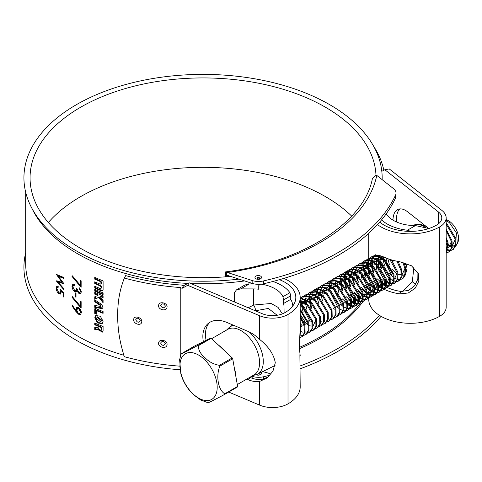 <?xml version="1.0" encoding="UTF-8"?>
<svg xmlns="http://www.w3.org/2000/svg" width="482" height="482" viewBox="0 0 482 482"><rect width="100%" height="100%" fill="white"/><g stroke="black" fill="none" stroke-linecap="round" stroke-linejoin="round"><path stroke-width="0.72" d="M96.478 318.572L100.762 321.91L101.304 320.596L97.039 317.246L96.478 318.572M100.762 321.91L101.81 320.181L97.569 316.837L97.039 317.246M96.014 315.336L95.291 317.433L97.858 322.446L102.407 323.32M103.094 321.307L100.322 316.246L95.725 315.517L94.755 317.837L97.527 323L102.178 323.536L103.094 321.307M160.614 343.039C162.193 345.859 163.79 346.07 165.404 343.678C163.808 340.876 162.211 340.666 160.614 343.039M158.56 343.262L158.56 343.286C158.307 347.215 165.73 349.125 166.899 345.425L167.091 344.389C167.314 340.491 159.891 338.629 158.741 342.25L158.56 343.262M160.614 305.492C162.193 308.311 163.79 308.528 165.404 306.13C163.808 303.335 162.211 303.118 160.614 305.492M158.56 305.715L158.56 305.745C158.307 309.673 165.73 311.583 166.899 307.877L167.091 306.859C167.314 302.943 159.891 301.081 158.741 304.702L158.56 305.715M135.719 319.687C137.225 322.639 138.756 322.982 140.304 320.717C138.774 317.789 137.243 317.445 135.719 319.687M133.628 319.741L133.628 319.765C133.381 323.669 140.479 326.187 141.606 322.579L141.792 321.56C142.003 317.68 134.888 315.21 133.803 318.741L133.628 319.741M77.632 308.486L76.825 310.053L77.632 312.426L78.614 313.33L79.819 313.414L80.434 312.005L78.614 308.661L77.457 308.564L78.253 308.125L79.229 308.299L78.614 308.661M80.862 314.18L79.175 313.872L78.253 313.173L76.042 310.438M75.975 310.474L75.909 309.342L76.716 307.498L78.572 307.697C80.307 308.872 81.241 310.498 81.38 312.577L80.584 314.409L78.56 314.228L75.921 311.499L71.987 305.883L72.414 305.407L75.975 310.474L76.602 310.119L77.054 307.365M80.88 293.399L79.602 293.164L77.753 290.887L76.367 291.923L74.794 291.61C73.017 290.266 72.077 288.483 71.987 286.272L72.8 284.29L74.547 284.386L74.547 285.32L73.342 285.398L72.872 286.844L74.716 290.628L75.897 290.736L76.596 288.543A177.37 102.401 0 0 0 77.512 289.079L77.632 290.242L78.994 292.598L79.892 292.646L80.434 291.303L79.024 288.344L79.024 287.411L81.38 291.815L80.602 293.628L78.994 293.526L77.132 291.242M75.897 290.736L76.524 290.387L77.168 288.881M74.547 284.88L73.981 285.049M73.029 288.085L72.631 285.928L73.15 284.169M76.626 291.815L76.993 291.574L75.427 291.261L74.445 290.435M239 279.114A179.117 103.413 180 0 1 76.391 250.929A179.117 103.413 180 0 1 31.246 207.055A179.117 103.413 180 0 1 111.559 88.899A179.117 103.413 180 0 1 329.706 104.678A179.117 103.413 180 0 1 382.142 179.641M187.896 283.41A177.37 102.401 180 0 1 77.632 253.791A177.37 102.401 180 0 1 32.927 210.345L31.246 207.055M123.886 355.264A177.37 102.401 180 0 1 77.632 336.032A177.37 102.401 180 0 1 25.679 263.624L25.679 192.234M179.913 369.748A179.117 103.413 180 0 1 76.391 340.328A179.117 103.413 180 0 1 25.679 252.773M267.353 377.78L272.957 371.134L275.294 362.759C273.824 354.372 268.588 346.582 259.587 339.382A29.559 19.473 -128.2 0 0 247.899 331.339L226.697 322.374A29.559 19.473 -128.2 0 0 208.399 323.295A29.559 19.473 -128.2 0 0 203.374 341.654M396.608 221.997A25.184 12.152 67.1 0 1 396.487 219.328A25.184 12.152 67.1 0 1 399.915 208.905M428.751 228.474L407.838 211.99A25.184 12.152 -112.9 0 0 398.03 209.357A25.184 12.152 -112.9 0 0 392.963 220.123M379.696 222.082A37.222 21.491 0 0 0 384.009 225.07A37.222 21.491 0 0 0 436.656 225.07A17.521 10.116 0 0 0 441.783 217.918A17.521 10.116 0 0 0 438.397 211.941L384.859 169.742L389.263 168.935L441.934 210.447A21.895 12.64 0 0 1 446.163 217.918A21.895 12.64 0 0 1 439.753 226.853A41.603 24.022 0 0 1 380.913 226.853A41.603 24.022 0 0 1 377.46 224.594M387.287 287.537A37.222 21.491 0 0 0 400.795 291.435L408.597 290.417L414.647 285.736L417.822 279.211L417.924 272.451M385.955 286.862L386.919 287.368A37.222 21.491 0 0 0 387.239 287.519M384.009 285.452L385.455 286.555M230.625 276.403A172.99 99.876 180 0 1 80.729 248.429A172.99 99.876 180 0 1 30.059 177.804A172.99 99.876 180 0 1 136.852 85.531A172.99 99.876 180 0 1 325.374 107.185A172.99 99.876 180 0 1 375.966 174.876M48.351 222.503A172.99 99.876 180 0 1 325.374 196.578A172.99 99.876 180 0 1 351.703 216.117M368.724 298.189L368.724 299.268A41.603 24.022 0 0 0 380.913 316.252A41.603 24.022 0 0 0 439.753 316.252A21.895 12.64 0 0 0 446.163 307.311L446.163 217.918M384.124 289.314L384.166 289.339A41.603 24.022 0 0 0 399.674 293.881L408.308 292.978L415.231 288.164L418.846 281.114L418.49 273.824L411.483 265.775L399.674 261.696A41.603 24.022 0 0 1 384.166 257.153L380.913 255.864L375.725 255.508M374.839 255.96L373.321 257.858M373.098 258.4L372.49 260.991M372.309 265.323L372.875 262.298M372.363 266.516L373.122 272.306M373.634 274.505L377.713 283.717M378.816 285.139L380.762 287.115M77.632 304.046L71.987 297.207L72.354 296.635L80.199 305.962L80.199 301.142A177.37 102.401 0 0 0 81.145 301.66L81.145 308.064L77.632 304.046M74.095 284.976L73.342 285.398M77.632 283.229L71.987 276.397L72.354 275.818L80.199 285.151L80.199 280.325A177.37 102.401 0 0 0 81.145 280.843L81.145 287.248L77.632 283.229M58.189 286.868L57.436 287.17L58.189 287.302L58.189 286.368L56.888 286.085L56.147 287.838C56.255 290.2 57.111 292.122 58.714 293.598L60.389 294.11L61.172 292.267L61.027 290.923L63.058 293.026L63.058 296.563A177.37 102.401 0 0 0 63.865 297.159L63.865 292.887L60.009 288.893L60.395 291.49L61.1 291.188M57.436 287.17L56.882 288.519L58.738 292.688L59.81 293.02L60.395 291.49M63.865 277.542L63.865 278.512L58.268 276.228L63.865 283.579L58.304 282.392L63.865 288.73L63.865 289.688L56.334 280.946L62.027 282.247L56.334 274.378L63.865 277.542M76.023 293.279L76.023 297.28A177.37 102.401 0 0 1 75.114 296.737L75.114 292.737A177.37 102.401 0 0 0 76.023 293.279M244.609 280.934A177.37 102.401 180 0 1 190.914 283.543M94.749 279.156A177.37 102.401 0 0 0 100.244 281.506L101.13 282.753L100.931 284.121L101.63 283.223L100.244 284.163A177.37 102.401 0 0 1 94.749 281.813L94.749 283.585A177.37 102.401 0 0 0 100.244 285.934L101.13 287.182L100.931 288.549L101.63 287.658L100.244 288.591A177.37 102.401 0 0 1 94.749 286.248L94.749 288.019A177.37 102.401 0 0 0 101.304 290.797L102.696 290.694L103.094 289.736L103.094 281.325L102.642 280.705A177.37 102.401 0 0 1 94.749 277.385L94.749 279.156L95.285 278.759A176.49 101.895 0 0 0 100.75 281.096L100.244 281.506M94.749 291.134A177.37 102.401 0 0 0 103.094 294.629L103.094 292.857A177.37 102.401 0 0 1 94.749 289.363L94.749 291.134L95.285 290.73A176.49 101.895 0 0 0 103.094 294.014M98.876 297.484L103.094 302.738L103.094 300.292L99.979 296.382A177.37 102.401 0 0 0 103.094 297.635L103.094 295.864A177.37 102.401 0 0 1 94.749 292.369L94.749 294.141A177.37 102.401 0 0 0 97.786 295.46L94.749 296.798L94.749 299.244L99.394 297.075L103.094 301.714M94.749 307.341L101.461 308.51L102.618 308.239L103.094 307.094L101.461 304.341L94.749 299.816L94.749 301.732L100.419 305.576L100.419 306.425L94.749 305.425L94.749 307.341L95.285 306.938L102.841 307.998M101.148 305.962L100.419 306.425M98.015 329.7L102.503 332.122L103.094 330.694L103.094 326.513A177.37 102.401 0 0 1 94.749 323.018L94.749 324.79A177.37 102.401 0 0 0 101.304 327.573L101.069 330.556L99.184 329.11L97.924 327.326L94.749 327.537L94.749 329.507L97.539 329.327L98.015 329.7L98.533 329.296L102.726 331.887M96.478 314.156L96.478 310.613A177.37 102.401 0 0 0 103.094 313.348L103.094 311.571A177.37 102.401 0 0 1 95.611 308.462L94.749 308.968L94.749 313.396A177.37 102.401 0 0 0 96.478 314.156M94.96 308.48L94.749 308.968L95.285 308.564L95.285 312.993L94.749 313.396M373.526 146.07A182.184 105.184 180 0 1 383.799 169.995L384.027 170.176M179.467 366.133A182.184 105.184 0 0 1 124.344 356.698C119.415 341.051 117.813 329.242 117.608 315.403C117.813 301.636 119.422 290.887 124.344 278.03A182.184 105.184 180 0 0 180.232 287.525L180.232 356.596M382.545 288.447L383.949 289.23M124.344 278.03L125.675 275.596A177.804 102.654 180 0 0 181.901 285.097L183.491 285.772L189.089 282.771L187.691 285.314L259.587 315.722A21.895 12.64 0 0 0 288.007 314.463A41.603 24.022 0 0 0 300.196 297.478A41.603 24.022 0 0 0 283.862 278.397M228.685 392.047L259.587 405.115A21.895 12.64 0 0 0 288.007 403.856A41.603 24.022 0 0 0 300.196 386.871L299.888 354.656M300.196 297.478L300.196 328.706L299.244 346.992L300.19 355.662M267.136 377.954L259.587 381.461A29.559 19.473 -128.2 0 1 247.899 379.611L246.718 379.117M187.691 285.314L182.1 288.314L180.232 287.525M206.097 340.298A29.559 19.473 51.8 0 1 209.76 322.356M268.498 376.791L262.172 379.418A29.559 19.473 51.8 0 1 250.483 377.575L249.851 377.304M189.089 282.771L262.172 313.68A17.521 10.116 0 0 0 284.91 312.673A37.222 21.491 0 0 0 295.815 297.478A37.222 21.491 0 0 0 279.47 279.687M378.002 255.261L377.701 255.713M376.737 258.328L376.635 258.87M376.412 260.515L376.297 263.262M376.309 264.347L376.816 269.842M377.153 271.764L381.551 282.729M381.816 171.327L384.859 169.742M183.491 285.772L182.1 288.314M400.795 291.435L399.674 293.881M81.145 286.206L80.211 285.139M71.987 276.397L72.631 276.053M80.199 285.151L80.801 284.784L80.801 280.663M78.994 293.526L79.602 293.164M74.794 291.61L75.427 291.261M71.987 286.272L72.631 285.928M79.892 292.646L81.036 290.941L79.638 287.971M80.434 291.303L81.036 290.941M79.024 288.344L79.638 287.983M75.114 296.737L75.746 296.388A176.49 101.895 0 0 0 76.023 296.55M75.746 296.388L75.746 293.11M81.145 307.016L80.211 305.956M71.987 297.207L72.631 296.87M80.199 305.962L80.801 305.6L80.801 301.473M75.909 309.342L76.536 308.986M78.56 314.228L79.175 313.872M71.987 305.883L72.631 305.54M79.819 313.421L81.036 311.643L79.229 308.299M81.036 311.643L80.434 312.005M63.865 277.933L58.985 275.933L58.268 276.228M63.552 283.181L59.021 282.103L58.304 282.392M58.424 282.344L57.418 281.108M56.334 280.946L57.057 280.663M62.027 282.247L62.726 281.94M58.424 276.162L57.551 274.939M63.058 296.563L63.751 296.255L63.751 292.773M63.058 293.026L63.751 292.713M61.027 290.923L61.726 290.622M60.714 293.893L58.882 292.791M58.714 293.598L59.425 293.303M56.9 288.188L57.286 286.025M56.147 287.838L56.876 287.555M59.81 293.02L60.515 292.725L61.094 291.339M61.087 290.899L60.979 289.929M95.285 327.501L95.285 329.11L98.063 328.923L98.533 329.296M98.063 328.923L97.539 329.327M95.285 323.259L95.285 324.392L94.749 324.79M95.285 324.392A176.49 101.895 0 0 0 101.81 327.158L101.304 327.573M101.81 327.158L101.81 329.567L101.304 329.977M101.81 329.567L101.069 330.556M95.285 329.11L94.749 329.507M95.285 312.993A176.49 101.895 0 0 0 96.478 313.517M103.094 312.734A176.49 101.895 0 0 1 97.003 310.203L96.478 310.613M95.285 305.528L95.285 306.938M95.285 300.19L95.285 301.334L94.749 301.732M95.285 301.334L100.925 305.16L100.419 305.576M100.925 305.16L100.925 306.016M95.285 296.563L95.285 298.846L99.394 297.075M95.285 298.846L94.749 299.244M103.094 297.02A176.49 101.895 0 0 1 100.485 295.966L99.979 296.382M95.285 292.604L95.285 293.737L94.749 294.141M95.285 293.737A176.49 101.895 0 0 0 98.304 295.05L97.786 295.46M95.285 289.598L95.285 290.73M95.285 277.626L95.285 278.759M100.75 281.096L101.63 282.338L101.13 282.753M101.63 282.338L101.63 283.223M95.285 282.054L95.285 283.187L94.749 283.585M95.285 283.187A176.49 101.895 0 0 0 100.75 285.525L100.244 285.934M100.75 285.525L101.63 286.772L101.13 287.182M101.63 286.772L101.63 287.658M95.285 286.483L95.285 287.615L94.749 288.019M95.285 287.615A176.49 101.895 0 0 0 101.81 290.387L102.913 290.441M225.522 276.831L225.522 271.908L227.396 272.493A197.078 113.782 0 0 0 376.779 175.394L376.273 175.02L372.429 178.388M261.238 372.315A3.284 1.898 180 0 1 261.527 373.092A3.284 1.898 180 0 1 259.792 374.767A3.284 1.898 180 0 1 256.418 374.671M261.527 373.182A3.284 1.898 180 0 1 261.527 373.273A3.284 1.898 180 0 1 259.671 374.978A3.284 1.898 180 0 1 256.201 374.761M260.425 276.023A3.284 1.898 0 0 0 255.791 276.18A3.284 1.898 0 0 0 256.062 278.861A3.284 1.898 0 0 0 260.702 278.698A3.284 1.898 0 0 0 260.425 276.023M259.117 277.59A1.319 0.759 0 0 0 257.261 277.65A1.319 0.759 0 0 0 257.37 278.723A1.319 0.759 0 0 0 259.232 278.662A1.319 0.759 0 0 0 259.117 277.59M252.152 283.374L252.152 280.518A13.141 7.585 0 0 0 263.455 280.946L263.455 283.808A13.141 7.585 180 0 1 252.152 283.374L227.396 275.355L226.317 275.698L226.317 276.77M226.733 275.276L226.642 272.282M252.152 280.518L227.396 272.493M300.196 368.784A222.039 128.194 0 0 0 381.045 316.331M396.017 193.107L396.017 195.969A13.141 7.585 180 0 1 395.571 197.933L395.571 195.071A13.141 7.585 0 0 0 396.017 193.107A13.141 7.585 0 0 0 393.499 188.643L376.779 175.394M263.455 283.808A222.039 128.194 0 0 0 395.571 197.933M263.455 280.946A222.039 128.194 0 0 0 395.571 195.071M251.743 376.213L252.152 376.346A13.141 7.585 0 0 0 263.455 376.779A222.039 128.194 0 0 0 270.065 375.183M300.196 365.922A222.039 128.194 0 0 0 379.436 315.355M283.53 299.949L282.964 296.701L289.905 292.695L290.742 295.785L283.53 299.949L283.53 303.509A30.619 17.677 180 0 1 284 306.456L284.103 313.113M259.84 284.314L258.756 285.645L258.756 289.206A30.619 17.677 0 0 0 253.653 288.929L253.653 305.028L271.113 303.485L278.036 307.359L282.398 313.878M261.292 284.181A30.619 17.677 180 0 1 282.964 296.701M289.905 292.695A39.416 22.756 0 0 0 272.884 281.482M292.785 305.968A39.416 22.756 0 0 0 290.742 299.346L290.742 295.785M253.653 288.929L240.759 288.869L236.421 289.893L244.886 285.001L249.23 283.976A39.416 22.756 180 0 1 253.924 283.856M262.473 371.7A30.619 17.677 180 0 1 270.962 374.11M277.174 315.276L268.335 308.444L255.327 310.788M248.212 307.775L253.653 305.028A3.94 1.097 -113.3 0 1 255.34 310.782M236.421 289.893L234.62 292.411L234.62 302.027M290.742 299.346L283.53 303.509M405.892 263.214L407.037 268.372L406.007 272.655M386.233 213.815A30.619 17.677 0 0 0 414.821 225.582L415.436 225.582L407.398 230.221L410.839 231.36M407.398 230.221A39.416 22.756 180 0 1 381.563 219.87M428.89 228.504L415.436 225.582M402.349 291.544L412.339 281.777L413.845 267.432M378.611 260.901L378.623 265.311M378.647 266.588L379.045 272.692M378.394 255.297L378.418 255.882M378.448 256.575L378.587 259.931M405.133 273.951L401.952 276.234M393.125 274.439L386.727 262.491M386.407 260.882L386.046 257.978M415.839 284.025A8.76 4.543 -158 0 1 412.339 281.777M376.358 261.25A8.76 2.494 2 0 0 378.617 262.304M235.861 376.52A27.811 16.057 -120 0 0 234.348 368.025M225.227 351.384A27.811 16.057 -120 0 0 221.997 348.004A27.811 16.057 -120 0 0 218.581 345.196M205.025 357.74C208.881 361.807 213.671 364.338 219.4 365.332L232.24 357.921L211.182 338.298L198.343 345.708C198.307 350.004 200.536 354.017 205.025 357.74M193.107 393.975A26.341 15.207 -120 0 0 216.382 393.161A26.341 15.207 -120 0 0 204.043 359.162A26.341 15.207 -120 0 0 180.768 359.976A26.341 15.207 -120 0 0 193.107 393.975M208.073 402.759L200.651 399.982L193.439 394.638L190.974 392.137C186.257 386.817 182.889 380.774 180.87 374.002L179.617 359.59M224.588 394.415A31.969 18.461 -120 0 0 224.781 393.794L237.62 386.383A31.969 18.461 -120 0 1 237.427 387.004L224.588 394.415C215.255 399.482 207.091 403.536 208.459 402.428M237.62 386.383L232.692 358.747L219.852 366.157C215.719 376.068 218.213 390.058 224.781 393.794M219.852 366.157A31.969 18.461 -120 0 0 219.4 365.332M446.163 219.581L449.429 221.256A14.725 8.501 60 0 1 451.23 222.732A14.725 8.501 60 0 1 457.9 242.368L455.9 245.916M457.569 243.073A14.725 8.501 60 0 1 456.177 244.778M455.388 245.302A14.725 8.501 60 0 1 452.453 245.898M451.712 245.814A14.725 8.501 60 0 1 448.453 244.645M447.513 244.085A14.725 8.501 60 0 1 446.163 243.103M446.163 220.346L449.525 222.811L456.593 233.204L457.304 243.826M455.068 246.531L452.273 247.182M451.586 247.115L448.597 246.091M447.748 245.597L446.163 244.464M446.163 248.917L447.676 249.598M448.314 249.809L450.574 250.146M451.08 250.122L452.875 249.652M450.784 250.507L453.267 249.447L456.056 245.332L455.912 238.572L446.953 223.835L446.163 223.184M446.163 249.742L447.543 250.254M448.146 250.411L450.302 250.568M452.496 249.893L455.285 245.778L455.135 239.024L446.23 224.323M446.163 252.363L446.706 252.381M447.206 252.357L449.001 251.887M446.91 252.743L449.399 251.682L452.188 247.567L452.038 240.807L446.163 229.215M448.622 252.128L451.411 248.013L451.266 241.259L446.163 230.631M446.163 253.478L448.17 243.042L446.163 237.415M446.163 253.158L447.392 243.494L446.163 239.584M400.464 279.56L402.946 278.5L405.736 274.385L405.585 267.63L403.868 262.594M389.161 273.39L393.204 277.246M394.433 278.054L397.216 279.307M397.825 279.464L399.982 279.626M402.169 278.945L404.964 274.83L404.814 268.076L402.741 262.298M380.063 262.509L387.534 276.807L389.625 278.668M390.516 279.319L393.481 280.886M394.119 281.096L396.385 281.434M396.885 281.41L398.68 280.94M396.59 281.795L399.078 280.735L401.868 276.62L401.717 269.866L398.156 261.449M398.301 281.181L401.09 277.066L400.94 270.312L396.945 261.22M376.364 265.552L383.66 279.042L385.757 280.904M386.642 281.554L389.613 283.121M390.251 283.332L392.511 283.669M393.017 283.645L394.806 283.175M392.722 284.031L395.204 282.97L397.993 278.855L397.843 272.095L391.432 259.876M382.889 279.488L385.871 282M386.691 282.524L389.474 283.778M390.083 283.934L392.24 284.091M394.433 283.416L397.222 279.301L397.072 272.547L389.763 259.358M379.792 281.277L381.883 283.139M382.774 283.79L385.739 285.356M386.377 285.567L388.643 285.904M389.143 285.88L390.938 285.41M388.847 286.266L391.336 285.205L394.125 281.09L393.975 274.33L385.016 259.593L378.382 255.87L372.484 256.249L369.941 257.99M379.021 281.723L381.997 284.235M382.816 284.76L385.606 286.013M386.215 286.169L388.372 286.326M390.559 285.651L393.348 281.536L393.198 274.782L384.244 260.039L377.611 256.316L371.375 256.882M368.35 268.631L375.924 283.512L378.015 285.374M378.9 286.025L381.871 287.591M382.509 287.802L384.769 288.14M385.275 288.115L387.064 287.646M384.979 288.501L387.462 287.441L390.251 283.326L390.101 276.566L381.148 261.828L374.514 258.105L368.278 258.665M375.147 283.958L378.129 286.471M378.948 286.995L381.732 288.248M382.34 288.405L384.497 288.561M386.691 287.887L389.48 283.771L389.329 277.011L380.37 262.274L373.737 258.551L367.838 258.936L366.073 260.226M364.579 271.45L372.05 285.748L374.14 287.609M375.032 288.26L378.002 289.827M378.635 290.037L380.901 290.375M381.401 290.351L383.196 289.881M381.105 290.736L383.594 289.67L386.383 285.561L386.233 278.801L377.273 264.064L370.64 260.34L364.741 260.72L363.627 261.352M369.802 284.567L374.255 288.706M375.074 289.23L377.864 290.483M378.472 290.64L380.629 290.797M382.816 290.122L385.606 286.007L385.455 279.247L376.502 264.51L369.869 260.786L363.964 261.172L362.199 262.455M360.711 273.686L368.182 287.983L370.272 289.845M371.158 290.495L374.128 292.062M374.767 292.273L377.026 292.61M377.533 292.586L379.322 292.116M377.237 292.972L379.72 291.905L382.509 287.796L382.359 281.036L373.405 266.299L366.772 262.576L360.867 262.955L358.331 264.69M365.934 286.802L370.387 290.941M371.206 291.465L373.99 292.719M374.598 292.875L376.755 293.032M378.948 292.357L381.738 288.242L381.587 281.482L372.628 266.745L365.995 263.021L359.759 263.582M364.308 290.218L366.398 292.08M367.29 292.731L370.26 294.297M370.893 294.508L373.158 294.845M373.658 294.821L375.454 294.351M373.363 295.207L375.852 294.141L378.641 290.031L378.491 283.271L369.537 268.534L362.898 264.811L356.999 265.19L354.457 266.926M362.06 289.037L366.513 293.177M367.332 293.701L370.122 294.954M370.73 295.111L372.887 295.267M375.074 294.592L377.864 290.477L377.713 283.717L368.76 268.98L362.127 265.257L355.891 265.817M360.44 292.454L362.53 294.309M363.422 294.96L366.386 296.532M367.025 296.743L369.284 297.081M369.79 297.057L371.58 296.587M369.495 297.442L371.977 296.376L374.767 292.267L374.616 285.507L365.663 270.764L359.03 267.046L353.125 267.426L350.589 269.161M358.192 291.273L362.645 295.412M363.464 295.936L366.248 297.189M366.856 297.346L369.013 297.502M371.206 296.828L373.996 292.713L373.845 285.953L364.892 271.215L358.253 267.492L352.017 268.052M356.566 294.683L358.656 296.544M359.548 297.195L362.518 298.762M363.151 298.979L365.416 299.316M365.916 299.292L367.712 298.816M365.621 299.671L368.109 298.611L370.899 294.502L370.748 287.742L361.795 272.999L355.156 269.281L349.257 269.661L346.715 271.396M354.318 293.508L358.777 297.647M359.59 298.171L362.38 299.424M362.988 299.581L365.145 299.738M367.332 299.063L370.122 294.948L369.977 288.188L361.018 273.451L354.384 269.727L348.149 270.288M345.124 282.042L352.697 296.918L354.788 298.78M355.68 299.43L358.644 300.997M359.283 301.208L361.542 301.551M362.048 301.527L363.844 301.051M361.753 301.907L364.235 300.846L367.025 296.731L366.88 289.977L357.921 275.234L351.288 271.517L345.383 271.896L342.847 273.631M350.45 295.743L354.903 299.882M355.722 300.407L358.512 301.66M359.114 301.816L361.271 301.973M363.464 301.292L366.254 297.183L366.103 290.423L357.15 275.68L350.51 271.962L344.275 272.523M348.823 299.153L350.914 301.015M351.806 301.666L354.776 303.232M355.415 303.443L357.674 303.787M358.174 303.762L359.97 303.286M357.879 304.142L360.367 303.082L363.157 298.967L363.006 292.213L354.053 277.469L347.414 273.752L341.515 274.131L338.973 275.867M348.052 299.605L351.035 302.112M351.848 302.642L354.638 303.895M355.246 304.046L357.403 304.208M359.59 303.527L362.38 299.418L362.235 292.658L353.276 277.915L346.642 274.198L340.406 274.758M344.955 301.389L347.046 303.25M347.938 303.901L350.902 305.468M351.541 305.678L353.8 306.022M354.306 305.998L356.102 305.522M354.011 306.377L356.493 305.317L359.283 301.202L359.138 294.448L350.179 279.705L343.546 275.987L337.641 276.367L335.104 278.102M344.178 301.834L347.161 304.347M347.98 304.877L350.769 306.124M351.372 306.281L353.529 306.444M355.722 305.763L358.512 301.654L358.361 294.894L349.408 280.15L342.768 276.433L336.532 276.993M333.616 289.327L341.081 303.624L342.22 304.696M350.137 308.613L352.625 307.552L355.415 303.437L355.264 296.683L346.311 281.94L339.677 278.222L333.773 278.602L331.236 280.337M340.31 304.07L342.883 306.299M344.106 307.106L346.895 308.36M347.504 308.516L349.661 308.679M351.848 307.998L354.638 303.883L354.493 297.129L345.534 282.386L338.9 278.668L332.664 279.229M329.64 290.977L337.213 305.859L338.352 306.932M346.269 310.848L348.757 309.787L351.541 305.672L351.396 298.918L342.437 284.175L335.803 280.452L329.899 280.837L327.362 282.572M336.436 306.305L339.015 308.534M340.238 309.342L343.027 310.595M343.63 310.751L345.787 310.914M347.98 310.233L350.769 306.118L350.619 299.364L341.666 284.621L335.032 280.904L328.79 281.464M333.339 308.094L334.478 309.167M342.395 313.083L344.883 312.023L347.673 307.908L347.522 301.154L338.569 286.41L331.935 282.687L326.031 283.073L323.494 284.808M344.106 312.469L346.895 308.353L346.751 301.599L337.792 286.856L331.158 283.139L324.922 283.699M338.527 315.318L341.015 314.258L343.799 310.143L343.654 303.383L334.695 288.646L328.061 284.922L322.157 285.308L319.62 287.043M340.238 314.704L343.027 310.589L342.877 303.835L333.924 289.092L327.29 285.374L321.048 285.934M334.659 317.554L337.141 316.493L339.931 312.378L339.78 305.618L330.827 290.881L324.193 287.158L318.289 287.543L315.752 289.278M336.364 316.939L339.153 312.824L339.009 306.07L330.049 291.327L323.416 287.603L317.18 288.17M330.785 319.789L333.273 318.729L336.056 314.613L335.912 307.853L326.953 293.116L320.319 289.393L314.415 289.772L311.878 291.514M332.496 319.174L335.285 315.059L335.135 308.305L326.181 293.562L319.548 289.839L313.306 290.405M326.917 322.024L329.399 320.964L332.188 316.849L332.038 310.089L323.085 295.352L316.451 291.628L310.547 292.008L308.01 293.743M328.622 321.41L331.411 317.295L331.267 310.535L322.307 295.797L315.674 292.074L309.438 292.64M325.525 323.199L328.314 319.084L328.17 312.324L319.211 297.587L312.577 293.863L306.673 294.243L304.136 295.978M323.042 324.259L324.754 323.645L327.543 319.53L327.392 312.77L318.439 298.033L311.806 294.309L305.564 294.87M319.174 326.495L321.657 325.428L324.446 321.319L324.296 314.559L315.342 299.822L308.709 296.099L302.804 296.478L301.696 297.111M320.879 325.88L323.669 321.765L323.524 315.005L314.565 300.268L307.932 296.544L302.033 296.924L300.268 298.213M315.3 328.73L317.789 327.664L320.572 323.555L320.428 316.794L311.468 302.051L300.196 298.231M317.011 328.115L319.801 324L319.65 317.24L310.697 302.503L300.196 298.515M311.432 330.959L313.915 329.899L316.704 325.79L316.553 319.03L307.6 304.287L300.196 300.388M313.137 330.351L315.933 326.236L315.782 319.476L306.823 304.738L300.196 301.015M307.558 333.195L310.047 332.134L312.836 328.025L312.685 321.265L303.726 306.522L300.196 304.058M301.527 331.694L302.365 332.152M309.269 332.586L312.059 328.471L311.908 321.711L302.955 306.974L300.196 304.949M303.69 335.43L306.172 334.369L308.962 330.254L308.811 323.5L300.196 309.058M299.925 335.014L300.443 335.183M301.051 335.339L303.208 335.496M305.401 334.815L308.191 330.706L308.04 323.946L300.196 310.227M299.816 337.665L302.304 336.605L305.094 332.49L304.943 325.736L300.196 315.577M301.527 337.051L304.317 332.942L304.166 326.181L300.196 317.132M299.72 337.78L301.069 327.971L300.196 324.976M299.78 337.002L300.196 327.977M383.552 256.906L383.666 258.515M383.829 259.69L391.402 274.571M382.774 256.581L382.804 257.918M382.895 258.961L384.455 265.251M379.334 255.442L379.183 256.111M379.063 256.804L378.936 260.153M379.021 261.196L380.587 267.486M375.243 254.647L373.815 255.755M373.496 256.099L372.387 257.762M372.158 258.25L371.441 260.581M371.321 261.268L371.194 264.618M371.279 265.666L372.845 271.956M371.767 256.671L370.399 257.882M370.098 258.256L369.061 260.039M368.851 260.563L368.224 263.058M368.134 263.799L368.182 267.456M369.628 258.334L368.519 259.997M368.284 260.485L367.567 262.817M367.447 263.503L367.32 266.853M367.411 267.902L368.971 274.192M367.893 258.906L366.531 260.117M365.754 260.569L364.645 262.226M364.416 262.72L363.699 265.052M363.579 265.739L363.452 269.089M363.536 270.137L365.103 276.421M364.024 261.142L362.657 262.353M358.012 265.034L356.909 266.697M356.674 267.191L355.957 269.522M355.837 270.209L355.71 273.559M355.794 274.607L357.361 280.892M354.143 267.269L353.035 268.932M352.806 269.426L352.083 271.758M351.968 272.444L351.836 275.794M351.926 276.843L353.487 283.127M350.269 269.504L349.167 271.167M348.932 271.661L348.215 273.993M348.094 274.68L347.968 278.03M348.052 279.078L349.619 285.362M348.54 270.083L347.173 271.294M346.871 271.667L345.835 273.451M345.624 273.975L344.998 276.469M344.907 277.21L344.955 280.861M346.401 271.74L345.293 273.402M345.064 273.897L344.341 276.228M344.226 276.915L344.094 280.265M344.184 281.313L345.745 287.597M342.527 273.975L341.425 275.638M341.19 276.132L340.473 278.463M340.352 279.15L340.226 282.5M340.316 283.543L341.877 289.833M336.924 276.782L335.562 278M333.056 279.018L331.688 280.235M331.387 280.608L330.351 282.386M330.14 282.916L329.513 285.404M329.423 286.145L329.477 289.803M323.175 285.151L322.066 286.814M321.837 287.302L321.114 289.634M321 290.327L320.867 293.671M320.958 294.719L322.524 301.009M319.301 287.386L318.198 289.049M317.963 289.537L317.246 291.869M317.126 292.556L316.999 295.906M317.09 296.954L318.65 303.244M311.559 291.857L310.456 293.52M310.221 294.008L309.504 296.34M309.384 297.026L309.257 300.376M309.348 301.425L310.908 307.715M307.691 294.092L306.582 295.749M306.353 296.243L305.63 298.575M305.516 299.262L305.383 302.612M305.474 303.66L307.04 309.944M305.962 294.665L304.594 295.876M302.648 307.209L310.113 321.506M303.817 296.328L302.714 297.984M302.479 298.478L301.762 300.81M301.642 301.497L301.515 304.847M301.605 305.895L303.166 312.179M307.871 320.325L309.342 321.952M302.087 296.9L300.72 298.111M300.419 298.485L300.196 298.798M300.196 314.294L306.245 323.741M303.997 322.56L305.468 324.187M300.196 323.452L302.371 325.977M300.196 324.874L301.599 326.422M198.343 345.708A31.969 18.461 -120 0 0 197.692 345.51L210.532 338.093L194.403 346.112L181.166 353.836L179.593 359.771M181.563 353.523C180.196 354.632 188.36 350.577 197.692 345.51M211.182 338.298A31.969 18.461 -120 0 0 210.532 338.093M232.692 358.747A31.969 18.461 -120 0 0 232.24 357.921M446.163 243.964L447.651 244.898M448.537 245.302L451.712 245.712M452.478 245.483L455.219 239.434M446.163 247.959L447.844 247.947M448.609 247.718L451.351 241.669M404.024 262.937L406.724 265.745M392.523 260.19L393.216 262.106M387.865 258.695L389.348 264.341M392.408 269.643L397.331 273.951M398.216 274.354L401.392 274.764M402.157 274.541L404.898 268.486M384.088 257.123L383.913 258.701M381.497 256.075L381.021 256.882M380.714 257.575L380.045 260.937M380.039 261.991L381.605 268.811M388.263 277.602L389.589 278.421M390.474 278.825L393.649 279.235M394.415 279.006L397.156 272.957M381.178 255.954L379.882 256.37M379.099 256.816L377.147 259.117M376.84 259.81L376.334 261.66M384.293 260.081L376.008 258.605M375.231 259.051L373.279 261.352M372.297 266.462L373.863 273.282M376.924 278.584L381.846 282.886M382.732 283.296L385.907 283.705M386.672 283.476L389.414 277.427M380.425 262.316L372.14 260.84M371.357 261.286L369.405 263.588M369.098 264.281L368.435 267.637M368.429 268.697L369.989 275.517M373.056 280.819L377.978 285.121M378.858 285.531L382.039 285.94M382.804 285.712L385.546 279.656M376.55 264.552L368.266 263.076M367.489 263.521L365.537 265.823M365.229 266.516L364.561 269.872M364.555 270.932L366.121 277.752M369.182 283.048L374.104 287.356M374.99 287.766L378.165 288.176M378.93 287.947L381.672 281.892M372.682 266.787L364.398 265.311M363.615 265.757L361.663 268.058M361.247 269.04L360.693 272.107M360.687 273.167L362.253 279.988M365.314 285.284L370.236 289.592M371.116 290.001L374.297 290.411M375.062 290.182L377.804 284.127M368.808 269.022L360.524 267.546M359.747 267.992L357.795 270.294M357.487 270.98L356.819 274.342M356.813 275.403L358.379 282.223M361.44 287.519L366.362 291.827M367.248 292.237L370.423 292.646M371.188 292.417L373.93 286.362M364.94 271.258L356.656 269.781M355.873 270.227L353.921 272.529M353.613 273.216L352.951 276.578M352.945 277.638L354.511 284.458M357.572 289.754L362.494 294.062M363.374 294.472L366.555 294.882M367.32 294.653L370.062 288.598M361.066 273.493L352.782 272.017M352.005 272.463L350.053 274.764M349.745 275.451L349.076 278.813M349.07 279.867L350.637 286.688M353.704 291.99L358.62 296.297M359.506 296.707L362.681 297.117M363.446 296.888L366.187 290.833M357.198 275.728L348.914 274.252M346.763 276.041L346.178 276.999M345.871 277.686L345.208 281.048M345.202 282.103L346.769 288.923M349.83 294.225L354.752 298.533M355.632 298.942L358.813 299.352M359.578 299.123L362.319 293.068M353.324 277.963L345.04 276.487M344.262 276.933L342.31 279.235M342.003 279.922L341.334 283.283M341.328 284.338L342.895 291.158M345.962 296.46L350.878 300.768M351.764 301.178L354.939 301.587M355.704 301.358L358.445 295.303M349.456 280.199L341.172 278.723M338.129 282.157L337.466 285.519M337.46 286.573L339.027 293.393M342.087 298.695L347.01 303.003M347.89 303.407L351.071 303.823M351.836 303.594L354.577 297.539M345.582 282.428L337.298 280.958M336.52 281.398L334.568 283.705M334.02 285.085L333.592 287.754M341.714 284.663L333.43 283.187M332.652 283.633L330.694 285.934M330.387 286.627L329.724 289.989M337.84 286.898L329.555 285.422M328.778 285.868L326.826 288.17M326.519 288.863L325.85 292.225M333.972 289.134L325.687 287.658M324.91 288.103L322.952 290.405M322.645 291.098L321.982 294.46M330.104 291.369L321.813 289.893M321.036 290.339L319.084 292.64M318.777 293.333L318.108 296.695M326.23 293.604L317.945 292.128M317.168 292.574L315.21 294.876M314.264 298.527L314.24 298.924M322.362 295.84L314.077 294.363M313.294 294.809L311.342 297.111M311.035 297.804L310.366 301.16M310.36 302.22L311.926 309.04M318.488 298.075L310.203 296.599M309.426 297.045L307.468 299.346M307.161 300.039L306.498 303.395M320.867 321.47L321.247 321.289M314.619 300.31L306.335 298.834M305.552 299.28L303.6 301.581M303.292 302.268L302.624 305.63M319.753 318.596L319.741 317.65M310.745 302.545L302.461 301.069M301.684 301.515L300.196 303.027M300.196 315.445L300.316 315.746M303.377 321.042L308.299 325.35M309.179 325.76L312.36 326.169M313.125 325.94L315.867 319.885M306.877 304.781L300.196 302.835M303.003 307.016L300.196 305.57M300.117 331.785L300.382 328.826M237.295 384.552L254.141 374.827A26.275 15.171 -120 0 0 257.96 353.107A26.275 15.171 -120 0 0 239.964 330.056A26.275 15.171 -120 0 0 227.859 329.314L211.61 338.701M101.304 320.596L101.81 320.181M94.755 317.837L95.291 317.433M248.953 283.982L248.953 282.338M439.753 316.252L439.753 226.853M288.007 403.856L288.007 314.463M259.587 405.115L259.587 381.461M259.587 339.382L259.587 315.722M438.397 223.895L438.397 211.941M386.919 287.368L386.046 287.995M385.504 288.381L384.166 289.339M250.483 377.575L247.899 379.611M75.921 311.499L76.548 311.149M101.961 308.094L101.461 308.51M101.81 290.387L101.304 290.797M226.317 275.698A196.198 113.276 0 0 0 227.811 275.493M299.244 347.45A196.198 113.276 0 0 0 360.313 303.112M299.262 348.787A197.078 113.782 0 0 0 362.976 301.539M263.455 376.779L263.455 379.153M252.152 378.219L252.152 376.346M226.558 330.068L229.751 326.983A27.372 15.804 60 0 1 234.005 325.464M249.23 331.941A27.372 15.804 60 0 1 263.286 361.554A27.372 15.804 60 0 1 257.105 374.357L275.041 365.483M284 306.456L284 313.161M249.23 283.976L240.759 288.869M426.341 227.95A23.648 13.653 -120 0 0 413.164 225.389L412.869 225.534M368.724 273.89L368.724 273.517M368.724 270.474L368.724 268.95M368.724 267.865L368.724 264.082M368.724 263.268L368.724 260.913M368.724 259.611L368.724 258.563M368.724 258.43L368.724 233.306M372.453 178.262C364.681 221.81 303.19 262.136 225.528 271.908M229.751 326.983L232.8 324.952M252.833 375.58L257.105 374.357M413.164 225.389L418.985 224.244L421.449 224.6L426.202 226.462M325.531 323.193L324.754 323.645M368.272 258.671L367.501 259.117"/></g></svg>
